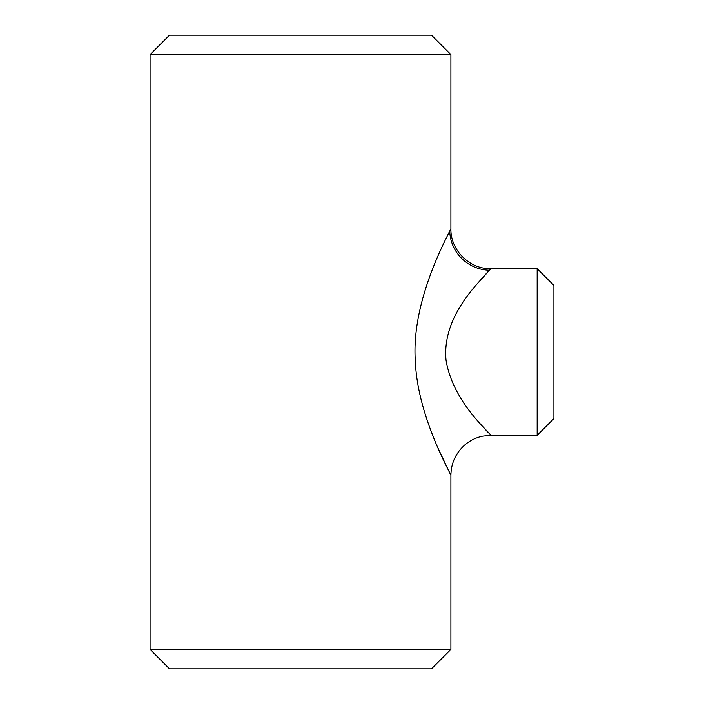 <?xml version="1.0" encoding="UTF-8"?>
<svg xmlns="http://www.w3.org/2000/svg" width="704" height="704" viewBox="0 0 704 704"><rect width="100%" height="100%" fill="white"/><g stroke="black" fill="none" stroke-linecap="round" stroke-linejoin="round"><path stroke-width="1.06" d="M537.17 268.682L553.925 285.446L553.925 418.554L537.17 435.318L537.17 268.682L490.82 268.682L489.359 270.222C482.548 279.382 441.76 314.072 446.01 359.92C452.839 403.066 491.489 433.814 490.82 435.318L482.662 436.154C475.842 437.615 469.797 440.625 464.526 445.201C455.664 453.253 451.123 463.267 450.903 475.226C450.419 473.044 417.437 416.002 415.369 361.522C411.206 305.721 441.971 246.708 449.75 231.044L450.903 228.774L450.903 54.604L150.075 54.604L169.479 35.2L431.499 35.2L450.903 54.604M450.903 649.396L431.499 668.8L169.479 668.8L150.075 649.396L450.903 649.396L450.903 475.226L449.794 473.053M449.689 231.158L449.275 231.977M437.976 448.052L449.715 472.877M488.541 432.916L485.197 429.317M480.638 279.761L489.324 270.257M537.17 435.318L490.82 435.318M150.075 649.396L150.075 54.604M449.75 231.044A39.908 38.887 -147.4 0 0 489.359 270.222M450.903 228.774C450.349 250.087 469.498 269.245 490.82 268.682"/></g></svg>
